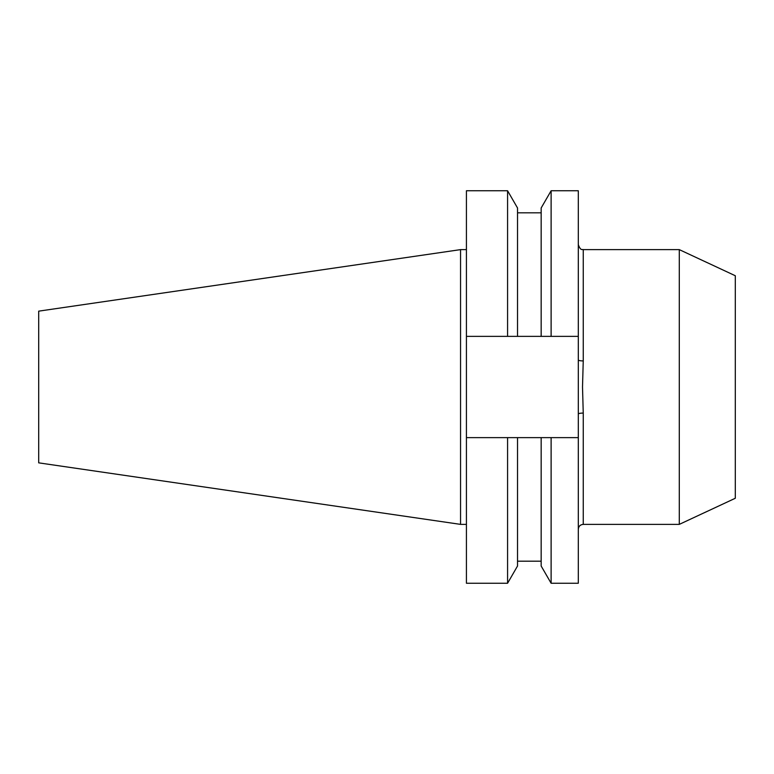 <?xml version="1.0" encoding="UTF-8"?>
<svg xmlns="http://www.w3.org/2000/svg" width="774" height="774" viewBox="0 0 774 774"><rect width="100%" height="100%" fill="white"/><g stroke="black" fill="none" stroke-linecap="round" stroke-linejoin="round"><path stroke-width="1.16" d="M507.58 336.371L466.422 336.371L466.422 190.752L507.58 190.752L507.58 336.371L541.161 336.371L541.161 207.983L551.117 190.752L578.304 190.752L578.304 414.032A4.944 0.938 180 0 1 583.248 413.084L583.248 524.375C580.239 524.666 578.594 526.31 578.304 529.319M679.291 524.375L735.3 498.262L735.3 275.738L679.291 249.625L679.291 524.375L583.248 524.375M679.291 249.625L583.248 249.625L583.248 360.916L582.512 387L583.248 413.084M460.549 524.375L460.549 249.625L38.7 311.148L38.7 462.852L460.549 524.375L466.422 524.375M507.58 190.752L517.525 207.983L517.525 336.371M541.161 336.371L551.117 336.371L551.117 190.752M578.304 336.371L551.117 336.371M466.422 437.629L466.422 583.248L507.58 583.248L507.58 437.629L466.422 437.629L466.422 336.371M541.161 437.629L541.161 566.017L551.117 583.248L551.117 437.629L517.525 437.629L517.525 566.017L507.58 583.248M517.525 437.629L507.58 437.629M578.304 414.032L578.304 583.248L551.117 583.248M551.117 437.629L578.304 437.629M583.248 360.916A4.944 0.938 0 0 1 578.304 359.968M517.525 212.811L541.161 212.811M517.525 561.189L541.161 561.189M460.549 249.625L466.422 249.625M583.248 249.625C582.551 248.938 580.858 251.531 578.304 244.681"/></g></svg>
